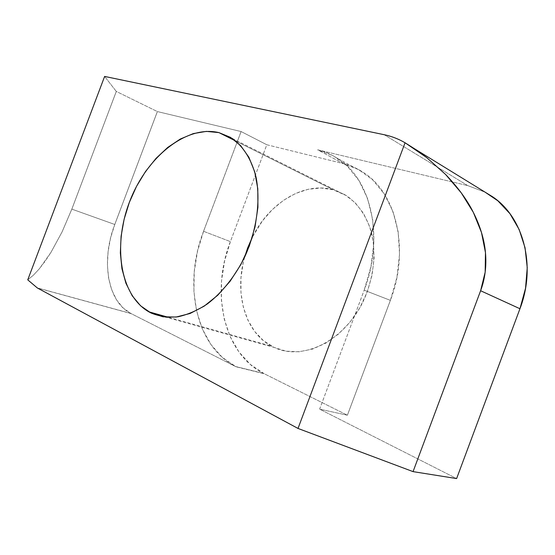 <?xml version="1.0" encoding="UTF-8"?>
<svg xmlns="http://www.w3.org/2000/svg" width="555" height="555" viewBox="0 0 555 555"><rect width="100%" height="100%" fill="white"/><g stroke="black" fill="none" stroke-linecap="round" stroke-linejoin="round"><path stroke-width="0.42" stroke-dasharray="2.77 2.08" d="M244.637 257.118C234.203 292.943 244.873 332.299 271.811 346.271L274.094 347.409L166.105 317.203L274.094 347.409L263.528 340.735L254.71 331.508L247.912 320.145L243.305 307.102L240.974 292.867L240.953 277.937L243.208 262.799L244.637 257.125M333.25 189.768C303.731 181.332 268.793 203.38 252.282 237.304L262.383 220.932L272.248 209.651L283.397 200.39L295.482 193.508L308.115 189.297L320.859 188.006L333.25 189.768L344.794 194.645L355.013 202.54L363.428 213.252L369.623 226.419L373.258 241.529L374.112 257.964L372.093 275.002L367.257 291.868L359.82 307.782L350.122 322.018L338.633 333.95L325.903 343.08L312.514 349.074L299.055 351.78L286.082 351.176L274.094 347.409C302.329 361.222 343.92 341.561 363.241 301.261C373.772 278.534 376.588 252.747 371.163 231.366C366.175 215.618 357.968 203.727 346.535 195.707L333.25 189.768L235.729 141.019L333.25 189.768M485.091 192.162L467.796 185.627L317.633 149.801L333.333 155.858L347.34 166.181L358.96 180.548L367.577 198.53L372.669 219.447L373.862 242.417L371.011 266.386L364.177 290.189L390.38 300.359C410.159 249.32 396.173 192.689 363.393 172.459C357.038 168.283 350.274 165.314 343.087 163.545L317.633 149.801C324.855 151.522 331.661 154.491 338.037 158.702C370.948 179.064 384.664 237.297 364.177 290.189L319.618 409.139L347.395 415.216L390.38 300.359L364.177 290.189L319.618 409.139L456.612 478.57L319.618 409.139L347.395 415.216L264.215 373.73L236.132 366.82L130.834 313.45C107.17 301.587 100.878 259.99 114.774 224.477L71.838 209.131L114.774 224.477L157.37 111.569L116.293 91.443L71.838 209.131L62.098 231.879L50.942 252.407L39.169 268.988L33.349 275.245L27.75 279.845L33.349 275.245L39.169 268.988L45.08 261.301L50.942 252.407L62.098 231.879L71.838 209.131L116.293 91.443L104.624 76.43L116.293 91.443L157.37 111.569L241.099 131.542L266.823 144.758L230.394 241.612L224.574 261.037L221.535 280.851L221.417 300.463L224.282 319.25L230.131 336.601L238.879 351.87L250.34 364.441L264.215 373.73L347.395 415.216L390.38 300.359L396.929 277.354L399.544 254.148L398.171 231.865L392.961 211.51L384.289 193.945L372.669 179.841L358.71 169.629L343.087 163.545L266.823 144.758L230.394 241.612L203.553 231.296L197.511 251.29L194.257 271.652L193.924 291.791L196.595 311.071L202.277 328.851L210.893 344.495L222.271 357.351L236.132 366.82L131.153 313.617L37.338 287.962L131.153 313.617L123.106 307.914L116.55 299.846L111.673 289.779L108.607 278.124L107.406 265.311L108.079 251.797L110.563 238.04L114.774 224.477L157.37 111.569L241.099 131.542L266.823 144.758L343.087 163.545L317.633 149.801L467.796 185.627L384.164 134.705L467.796 185.627L485.084 192.162M241.099 131.542L203.553 231.296L241.099 131.542M203.553 231.296L230.394 241.612C210.643 292.103 223.138 353.036 263.556 373.397L235.473 366.487C195.034 345.751 183.226 283.286 203.553 231.296M168.671 317.37L271.811 346.271M338.037 158.702L363.393 172.459M235.473 366.487L263.556 373.397M232.281 138.479L346.535 195.707M130.834 313.45L37.025 287.795"/><path stroke-width="0.83" d="M151.002 312.985L148.74 311.778C119.554 294.858 112.727 244.346 129.974 200.744C146.895 157.016 186.126 124.799 218.927 132.61L235.729 141.019L218.927 132.61L232.281 138.479C243.465 146.596 251.81 159.958 256.07 177.281C260.732 201.188 256.653 230.665 244.679 257.027C235.049 276.369 222.049 292.645 207.473 303.863C197.587 310.363 187.708 314.678 177.843 316.808C168.207 317.647 159.257 316.378 151.002 312.985L166.105 317.203L151.002 312.985L162.997 316.815L176.199 317.03L190.108 313.478L204.157 306.159L217.706 295.274L230.131 281.225L240.835 264.603L249.278 246.149L255.064 226.738L257.929 207.279L257.784 188.679L254.696 171.766L248.883 157.245L240.69 145.667L230.54 137.383L218.927 132.61L206.342 131.382L193.3 133.595L180.278 139.048L167.707 147.443L155.997 158.404L145.5 171.53L136.523 186.362L129.329 202.429L124.126 219.225L121.094 236.243L120.345 252.948L121.954 268.8L125.923 283.251L132.194 295.766L140.623 305.833L151.002 312.985M244.637 257.125L247.641 247.946L252.282 237.304L244.637 257.118M485.084 192.162L497.87 200.82L509.927 213.668L519.161 229.52L525.058 247.787L527.243 267.683L525.529 288.322L519.952 308.74L480.609 290.737C485.042 278.832 486.659 266.123 485.465 252.594C484.3 239.573 480.262 226.169 473.339 212.385C467.019 199.751 457.757 187.097 445.547 174.416L426.649 157.571L414.134 148.518L405.067 142.767L298.014 428.446L37.338 287.962L298.014 428.446L405.067 142.767C398.49 138.923 391.518 136.239 384.164 134.705L104.624 76.43L27.75 279.845L104.624 76.43L384.164 134.705C391.518 136.239 398.49 138.923 405.067 142.767L426.649 157.571L445.547 174.416L461.254 192.856L473.339 212.385L481.483 232.476L485.465 252.594L485.167 272.193L480.609 290.737L413.059 471.625L456.612 478.57L413.059 471.625L298.014 428.446L413.059 471.625L480.609 290.737L519.952 308.74L456.612 478.57L519.952 308.74C536.56 265.741 523.316 217.338 492.798 196.9L485.091 192.162M37.338 287.962L27.75 279.845L37.338 287.962M148.74 311.778L168.671 317.37M492.798 196.9L414.155 148.525"/></g></svg>
